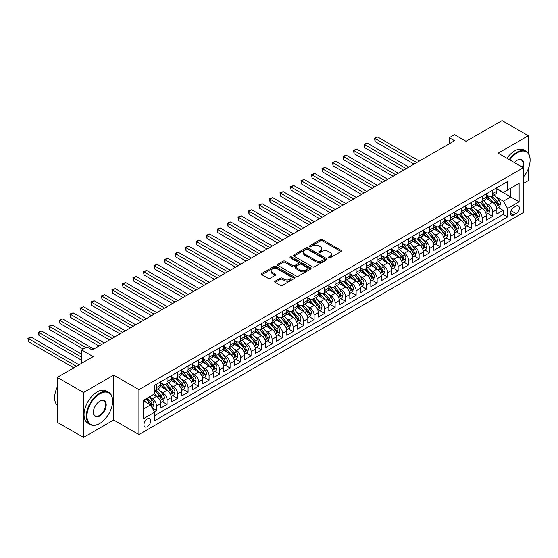 <?xml version="1.0" encoding="UTF-8"?>
<svg xmlns="http://www.w3.org/2000/svg" width="558" height="558" viewBox="0 0 558 558"><rect width="100%" height="100%" fill="white"/><g stroke="black" fill="none" stroke-linecap="round" stroke-linejoin="round"><path stroke-width="0.84" d="M328.627 257.852A1.018 0.586 0 0 0 330.071 257.852L341.029 251.532A1.458 0.844 0 0 0 341.454 250.933A1.458 0.844 0 0 0 341.029 250.34L322.468 239.626A1.458 0.844 0 0 0 320.411 239.626L309.453 245.952A1.018 0.586 0 0 0 309.153 246.364A1.018 0.586 0 0 0 309.453 246.782A1.018 0.586 0 0 0 310.897 246.782L312.313 245.966A4.666 2.692 0 0 1 318.911 245.966L320.459 246.859A4.666 2.692 0 0 1 321.827 248.763A4.666 2.692 0 0 1 320.459 250.668L319.043 251.484A1.018 0.586 0 0 0 318.744 251.902A1.018 0.586 0 0 0 319.043 252.321A1.018 0.586 0 0 0 320.487 252.321L321.903 251.498A4.666 2.692 0 0 1 328.502 251.498L330.05 252.39A4.666 2.692 0 0 1 331.417 254.302A4.666 2.692 0 0 1 330.05 256.206L328.627 257.022A1.018 0.586 0 0 0 328.334 257.44A1.018 0.586 0 0 0 328.627 257.852L328.627 257.022M147.319 426.654A4.75 2.741 120 0 0 150.423 422.469A4.75 2.741 120 0 0 149.697 418.66A4.75 2.741 120 0 0 147.319 418.891A4.75 2.741 120 0 0 144.215 423.083A4.75 2.741 120 0 0 144.941 426.891A4.75 2.741 120 0 0 147.319 426.654M275.15 281.169A1.458 0.844 0 0 0 274.724 281.769A1.458 0.844 0 0 0 275.15 282.362L280.353 285.368A1.458 0.844 0 0 0 282.418 285.368L294.582 278.344A1.458 0.844 0 0 0 295.008 277.751A1.458 0.844 0 0 0 294.582 277.152L276.029 266.438A1.458 0.844 0 0 0 273.964 266.438L261.8 273.462A1.458 0.844 0 0 0 261.374 274.062A1.458 0.844 0 0 0 261.8 274.655L268.091 278.282A1.458 0.844 0 0 0 270.149 278.282L275.359 275.282A1.458 0.844 0 0 0 275.785 274.682A1.458 0.844 0 0 0 275.359 274.09L272.234 272.29A3.899 2.253 0 0 1 271.097 270.693A3.899 2.253 0 0 1 273.504 268.614A3.899 2.253 0 0 1 277.751 269.102L289.972 276.154A3.899 2.253 0 0 1 291.109 277.751A3.899 2.253 0 0 1 288.702 279.83A3.899 2.253 0 0 1 284.454 279.342L282.418 278.163A1.458 0.844 0 0 0 280.353 278.163L275.15 281.169L275.15 282.362M528.314 153.213L528.314 135.74L502.06 120.584L466.083 141.348L454.533 134.68L449.281 137.714L454.533 140.742L92.182 349.95L86.929 346.916L81.677 349.95L81.677 363.286M83.512 392.546L83.512 437.416L113.706 419.986L113.706 375.109L83.512 392.546L57.258 377.382L93.228 356.618L81.677 349.95M113.706 375.109L138.914 389.665L523.327 167.728L523.327 212.598L138.914 434.536L138.914 389.665M528.314 135.74L498.12 153.178L523.327 167.728M312.417 266.857A1.458 0.844 0 0 0 314.482 266.857L326.646 259.833A1.458 0.844 0 0 0 327.072 259.24A1.458 0.844 0 0 0 326.646 258.64L308.086 247.926A1.458 0.844 0 0 0 306.028 247.926L293.864 254.95A1.458 0.844 0 0 0 293.431 255.55A1.458 0.844 0 0 0 293.864 256.143L312.417 266.857M290.711 258.075A1.018 0.586 0 0 1 291.75 258.221L291.75 257.008L310.618 267.896A1.458 0.844 0 0 1 311.043 268.496A1.458 0.844 0 0 1 310.618 269.089L298.446 276.112A1.458 0.844 0 0 1 296.389 276.112L277.828 265.399L277.828 264.206A1.458 0.844 0 0 0 277.403 264.806A1.458 0.844 0 0 0 277.828 265.399M277.828 264.206L283.039 261.2A1.458 0.844 0 0 1 285.096 261.2L292.622 265.545A1.458 0.844 0 0 0 294.687 265.545L298.139 263.55A1.458 0.844 0 0 0 298.565 262.957A1.458 0.844 0 0 0 298.139 262.365L290.306 257.838A1.018 0.586 0 0 1 290.007 257.426A1.018 0.586 0 0 1 290.634 256.875A1.018 0.586 0 0 1 291.75 257.008M83.512 437.416L57.258 422.26L57.258 377.382M523.327 183.498L528.314 180.618L528.314 168.746M154.385 411.72L156.561 410.465L152.201 407.947M149.725 397.24L152.362 398.761A5.943 3.432 60 0 1 156.561 406.036L160.76 403.615L160.76 408.038L167.065 404.404L162.287 401.641M160.23 391.172L162.866 392.699A5.943 3.432 60 0 1 167.065 399.974L171.264 397.547L171.264 401.976L177.57 398.335L172.792 395.58M170.727 385.111L173.364 386.631A5.943 3.432 60 0 1 177.57 393.913L181.769 391.486L181.769 395.908L188.074 392.274L183.289 389.512M181.231 379.049L183.868 380.57A5.943 3.432 60 0 1 188.074 387.845L192.273 385.418L192.273 389.847L198.571 386.206L193.793 383.451M191.736 372.981L194.372 374.509A5.943 3.432 60 0 1 198.571 381.784L202.777 379.356L202.777 383.785L209.076 380.144L204.298 377.389M202.24 366.92L204.877 368.44A5.943 3.432 60 0 1 209.076 375.715L213.275 373.295L213.275 377.717L219.58 374.083L214.802 371.321M212.744 360.859L215.381 362.379A5.943 3.432 60 0 1 219.58 369.654L223.779 367.227L223.779 371.656L230.084 368.015L225.306 365.26M223.242 354.79L225.878 356.311A5.943 3.432 60 0 1 230.084 363.593L234.283 361.165L234.283 365.595L240.589 361.954L235.804 359.192M233.746 348.729L236.383 350.25A5.943 3.432 60 0 1 240.589 357.525L244.788 355.104L244.788 359.526L251.086 355.892L246.308 353.13M244.251 342.661L246.887 344.188A5.943 3.432 60 0 1 251.086 351.463L255.292 349.036L255.292 353.465L261.59 349.824L256.813 347.069M254.755 336.6L257.391 338.12A5.943 3.432 60 0 1 261.59 345.402L265.789 342.975L265.789 347.397L272.095 343.763L267.317 341.001M265.259 330.538L267.896 332.059A5.943 3.432 60 0 1 272.095 339.334L276.294 336.906L276.294 341.336L282.599 337.702L277.821 334.94M275.757 324.47L278.393 325.998A5.943 3.432 60 0 1 282.599 333.272L286.798 330.845L286.798 335.274L293.103 331.633L288.319 328.878M286.261 318.409L288.898 319.929A5.943 3.432 60 0 1 293.103 327.204L297.302 324.784L297.302 329.206L303.601 325.572L298.823 322.81M296.765 312.347L299.402 313.868A5.943 3.432 60 0 1 303.601 321.143L307.807 318.716L307.807 323.145L314.105 319.504L309.327 316.749M307.27 306.279L309.906 307.807A5.943 3.432 60 0 1 314.105 315.082L318.304 312.654L318.304 317.084L324.61 313.443L319.832 310.68M317.774 300.218L320.411 301.739A5.943 3.432 60 0 1 324.61 309.013L328.808 306.593L328.808 311.015L335.114 307.381L330.336 304.619M328.271 294.15L330.908 295.677A5.943 3.432 60 0 1 335.114 302.952L339.313 300.525L339.313 304.954L345.618 301.313L340.833 298.558M338.776 288.088L341.412 289.609A5.943 3.432 60 0 1 345.618 296.891L349.817 294.464L349.817 298.893L356.116 295.252L351.338 292.49M349.28 282.027L351.917 283.548A5.943 3.432 60 0 1 356.116 290.823L360.322 288.402L360.322 292.824L366.62 289.19L361.842 286.428M359.784 275.959L362.421 277.486A5.943 3.432 60 0 1 366.62 284.761L370.819 282.334L370.819 286.763L377.124 283.122L372.346 280.367M370.289 269.898L372.925 271.418A5.943 3.432 60 0 1 377.124 278.7L381.323 276.273L381.323 280.695L387.629 277.061L382.851 274.299M380.786 263.836L383.423 265.357A5.943 3.432 60 0 1 387.629 272.632L391.828 270.205L391.828 274.634L398.133 270.993L393.348 268.238M391.291 257.768L393.927 259.296A5.943 3.432 60 0 1 398.133 266.571L402.332 264.143L402.332 268.572L408.63 264.931L403.853 262.176M401.795 251.707L404.431 253.227A5.943 3.432 60 0 1 408.63 260.502L412.836 258.082L412.836 262.504L419.135 258.87L414.357 256.108M412.299 245.646L414.936 247.166A5.943 3.432 60 0 1 419.135 254.441L423.341 252.014L423.341 256.443L429.639 252.802L424.861 250.047M422.804 239.577L425.44 241.098A5.943 3.432 60 0 1 429.639 248.38L433.838 245.952L433.838 250.382L440.143 246.741L435.366 243.979M433.301 233.516L435.938 235.037A5.943 3.432 60 0 1 440.143 242.311L444.342 239.891L444.342 244.313L450.648 240.679L445.863 237.917M443.805 227.448L446.442 228.975A5.943 3.432 60 0 1 450.648 236.25L454.847 233.823L454.847 238.252L461.145 234.611L456.367 231.856M454.31 221.386L456.946 222.907A5.943 3.432 60 0 1 461.145 230.189L465.351 227.762L465.351 232.191L471.65 228.55L466.872 225.788M464.814 215.325L467.451 216.846A5.943 3.432 60 0 1 471.65 224.121L475.855 221.693L475.855 226.123L482.154 222.489L477.376 219.726M475.318 209.257L477.955 210.785A5.943 3.432 60 0 1 482.154 218.059L486.353 215.632L486.353 220.061L492.658 216.42L492.658 211.998A5.943 3.432 -120 0 0 488.452 204.716L485.816 203.196M487.88 213.665L492.658 216.42M160.76 403.615A5.943 3.432 -120 0 0 156.561 396.333L153.408 394.513M171.264 397.547A5.943 3.432 -120 0 0 167.065 390.272L160.571 386.52M181.769 391.486A5.943 3.432 -120 0 0 177.57 384.211L171.069 380.458M192.273 385.418A5.943 3.432 -120 0 0 188.074 378.143L181.573 374.397M202.777 379.356A5.943 3.432 -120 0 0 198.571 372.081L192.078 368.329M213.275 373.295A5.943 3.432 -120 0 0 209.076 366.013L202.582 362.268M223.779 367.227A5.943 3.432 -120 0 0 219.58 359.952L213.086 356.199M234.283 361.165A5.943 3.432 -120 0 0 230.084 353.891L223.584 350.138M244.788 355.104A5.943 3.432 -120 0 0 240.589 347.822L234.088 344.077M255.292 349.036A5.943 3.432 -120 0 0 251.086 341.761L244.592 338.009M265.789 342.975A5.943 3.432 -120 0 0 261.59 335.7L255.097 331.947M276.294 336.906A5.943 3.432 -120 0 0 272.095 329.632L265.601 325.886M286.798 330.845A5.943 3.432 -120 0 0 282.599 323.57L276.105 319.818M297.302 324.784A5.943 3.432 -120 0 0 293.103 317.502L286.603 313.756M307.807 318.716A5.943 3.432 -120 0 0 303.601 311.441L297.107 307.688M318.304 312.654A5.943 3.432 -120 0 0 314.105 305.379L307.611 301.627M328.808 306.593A5.943 3.432 -120 0 0 324.61 299.311L318.116 295.566M339.313 300.525A5.943 3.432 -120 0 0 335.114 293.25L328.62 289.497M349.817 294.464A5.943 3.432 -120 0 0 345.618 287.189L339.118 283.436M360.322 288.402A5.943 3.432 -120 0 0 356.116 281.12L349.622 277.375M370.819 282.334A5.943 3.432 -120 0 0 366.62 275.059L360.126 271.307M381.323 276.273A5.943 3.432 -120 0 0 377.124 268.998L370.631 265.245M391.828 270.205A5.943 3.432 -120 0 0 387.629 262.93L381.135 259.184M402.332 264.143A5.943 3.432 -120 0 0 398.133 256.868L391.632 253.116M412.836 258.082A5.943 3.432 -120 0 0 408.63 250.8L402.137 247.054M423.341 252.014A5.943 3.432 -120 0 0 419.135 244.739L412.641 240.986M433.838 245.952A5.943 3.432 -120 0 0 429.639 238.678L423.145 234.925M444.342 239.891A5.943 3.432 -120 0 0 440.143 232.609L433.65 228.864M454.847 233.823A5.943 3.432 -120 0 0 450.648 226.548L444.147 222.795M465.351 227.762A5.943 3.432 -120 0 0 461.145 220.487L454.651 216.734M475.855 221.693A5.943 3.432 -120 0 0 471.65 214.418L465.156 210.673M486.353 215.632A5.943 3.432 -120 0 0 482.154 208.357L475.66 204.605M516.08 206.111L513.765 207.443A4.603 2.657 120 0 0 510.758 211.503A4.603 2.657 120 0 0 511.463 215.193A4.603 2.657 120 0 0 513.765 214.969L516.08 213.63A4.603 2.657 120 0 0 519.086 209.578A4.603 2.657 120 0 0 518.382 205.888A4.603 2.657 120 0 0 516.08 206.111M143.12 409.188L150.472 404.948L154.671 412.223L154.671 420.711L507.571 216.964L507.571 208.476L503.372 201.201L496.32 197.134M154.671 412.223L143.12 418.891L143.12 400.456L154.671 393.788L154.671 385.299L507.571 181.552L507.571 190.041L519.121 183.373L519.121 201.808L507.571 208.476M160.76 382.753L162.866 383.967A5.943 3.432 60 0 0 165.831 384.26L170.037 381.832A5.943 3.432 -120 0 0 171.264 379.112L171.264 375.715M171.264 376.692L173.364 377.899A5.943 3.432 60 0 0 176.335 378.198L180.541 375.771A5.943 3.432 -120 0 0 181.769 373.051L181.769 369.654M181.769 370.624L183.868 371.837A5.943 3.432 60 0 0 186.839 372.13L191.038 369.703A5.943 3.432 -120 0 0 192.273 366.99L192.273 363.593M192.273 364.562L194.372 365.776A5.943 3.432 60 0 0 197.344 366.069L201.543 363.642A5.943 3.432 -120 0 0 202.777 360.921L202.777 357.525M202.777 358.494L204.877 359.708A5.943 3.432 60 0 0 207.848 360.001L212.047 357.58A5.943 3.432 -120 0 0 213.275 354.86L213.275 351.463M213.275 352.433L215.381 353.646A5.943 3.432 60 0 0 218.345 353.939L222.551 351.512A5.943 3.432 -120 0 0 223.779 348.792L223.779 345.402M223.779 346.372L225.878 347.585A5.943 3.432 60 0 0 228.85 347.878L233.056 345.451A5.943 3.432 -120 0 0 234.283 342.731L234.283 339.334M234.283 340.303L236.383 341.517A5.943 3.432 60 0 0 239.354 341.81L243.553 339.39A5.943 3.432 -120 0 0 244.788 336.669L244.788 333.272M244.788 334.242L246.887 335.456A5.943 3.432 60 0 0 249.858 335.749L254.057 333.321A5.943 3.432 -120 0 0 255.292 330.601L255.292 327.204M255.292 328.181L257.391 329.387A5.943 3.432 60 0 0 260.363 329.687L264.562 327.26A5.943 3.432 -120 0 0 265.789 324.54L265.789 321.143M265.789 322.112L267.896 323.326A5.943 3.432 60 0 0 270.867 323.619L275.066 321.199A5.943 3.432 -120 0 0 276.294 318.478L276.294 315.082M276.294 316.051L278.393 317.265A5.943 3.432 60 0 0 281.365 317.558L285.57 315.13A5.943 3.432 -120 0 0 286.798 312.41L286.798 309.013M286.798 309.983L288.898 311.197A5.943 3.432 60 0 0 291.869 311.497L296.068 309.069A5.943 3.432 -120 0 0 297.302 306.349L297.302 302.952M297.302 303.922L299.402 305.135A5.943 3.432 60 0 0 302.373 305.428L306.572 303.001A5.943 3.432 -120 0 0 307.807 300.281L307.807 296.891M307.807 297.86L309.906 299.074A5.943 3.432 60 0 0 312.878 299.367L317.077 296.94A5.943 3.432 -120 0 0 318.304 294.219L318.304 290.823M318.304 291.792L320.411 293.006A5.943 3.432 60 0 0 323.382 293.299L327.581 290.878A5.943 3.432 -120 0 0 328.808 288.158L328.808 284.761M328.808 285.731L330.908 286.945A5.943 3.432 60 0 0 333.879 287.237L338.085 284.81A5.943 3.432 -120 0 0 339.313 282.09L339.313 278.693M339.313 279.67L341.412 280.876A5.943 3.432 60 0 0 344.384 281.176L348.583 278.749A5.943 3.432 -120 0 0 349.817 276.029L349.817 272.632M349.817 273.601L351.917 274.815A5.943 3.432 60 0 0 354.888 275.108L359.087 272.688A5.943 3.432 -120 0 0 360.322 269.967L360.322 266.571M360.322 267.54L362.421 268.754A5.943 3.432 60 0 0 365.392 269.047L369.591 266.619A5.943 3.432 -120 0 0 370.819 263.899L370.819 260.502M370.819 261.479L372.925 262.685A5.943 3.432 60 0 0 375.897 262.985L380.096 260.558A5.943 3.432 -120 0 0 381.323 257.838L381.323 254.441M381.323 255.411L383.423 256.624A5.943 3.432 60 0 0 386.394 256.917L390.6 254.49A5.943 3.432 -120 0 0 391.828 251.777L391.828 248.38M391.828 249.349L393.927 250.563A5.943 3.432 60 0 0 396.898 250.856L401.097 248.429A5.943 3.432 -120 0 0 402.332 245.708L402.332 242.311M402.332 243.281L404.431 244.495A5.943 3.432 60 0 0 407.403 244.788L411.602 242.367A5.943 3.432 -120 0 0 412.836 239.647L412.836 236.25M412.836 237.22L414.936 238.433A5.943 3.432 60 0 0 417.907 238.726L422.106 236.299A5.943 3.432 -120 0 0 423.341 233.579L423.341 230.189M423.341 231.158L425.44 232.372A5.943 3.432 60 0 0 428.411 232.665L432.61 230.238A5.943 3.432 -120 0 0 433.838 227.518L433.838 224.121M433.838 225.09L435.938 226.304A5.943 3.432 60 0 0 438.909 226.597L443.115 224.176A5.943 3.432 -120 0 0 444.342 221.456L444.342 218.059M444.342 219.029L446.442 220.243A5.943 3.432 60 0 0 449.413 220.536L453.612 218.108A5.943 3.432 -120 0 0 454.847 215.388L454.847 211.991M454.847 212.968L456.946 214.174A5.943 3.432 60 0 0 459.918 214.474L464.116 212.047A5.943 3.432 -120 0 0 465.351 209.327L465.351 205.93M465.351 206.899L467.451 208.113A5.943 3.432 60 0 0 470.422 208.406L474.621 205.986A5.943 3.432 -120 0 0 475.855 203.265L475.855 199.869M475.855 200.838L477.955 202.052A5.943 3.432 60 0 0 480.926 202.345L485.125 199.917A5.943 3.432 -120 0 0 486.353 197.197L486.353 193.8M154.671 415.619L503.163 214.418L503.163 210.359L496.857 213.993L496.857 209.571A5.943 3.432 -120 0 0 492.658 202.296L486.164 198.543M486.353 194.77L488.452 195.984A5.943 3.432 -120 0 0 491.424 196.283A5.943 3.432 -120 0 0 492.658 193.563L492.658 190.166M491.424 196.283L495.63 193.856A5.943 3.432 -120 0 0 496.857 191.136L496.857 187.739M156.561 384.204L156.561 387.601A5.943 3.432 60 0 1 155.333 390.321A5.943 3.432 60 0 1 154.671 390.565M155.333 390.321L159.532 387.901A5.943 3.432 -120 0 0 160.76 385.18L160.76 381.784M167.065 378.143L167.065 381.539A5.943 3.432 60 0 1 165.831 384.26M177.57 372.081L177.57 375.478A5.943 3.432 60 0 1 176.335 378.198M188.074 366.013L188.074 369.41A5.943 3.432 60 0 1 186.839 372.13M198.571 359.952L198.571 363.349A5.943 3.432 60 0 1 197.344 366.069M209.076 353.891L209.076 357.287A5.943 3.432 60 0 1 207.848 360.001M219.58 347.822L219.58 351.219A5.943 3.432 60 0 1 218.345 353.939M230.084 341.761L230.084 345.158A5.943 3.432 60 0 1 228.85 347.878M240.589 335.7L240.589 339.09A5.943 3.432 60 0 1 239.354 341.81M251.086 329.632L251.086 333.028A5.943 3.432 60 0 1 249.858 335.749M261.59 323.57L261.59 326.967A5.943 3.432 60 0 1 260.363 329.687M272.095 317.502L272.095 320.899A5.943 3.432 60 0 1 270.867 323.619M282.599 311.441L282.599 314.838A5.943 3.432 60 0 1 281.365 317.558M293.103 305.379L293.103 308.776A5.943 3.432 60 0 1 291.869 311.497M303.601 299.311L303.601 302.708A5.943 3.432 60 0 1 302.373 305.428M314.105 293.25L314.105 296.647A5.943 3.432 60 0 1 312.878 299.367M324.61 287.189L324.61 290.579A5.943 3.432 60 0 1 323.382 293.299M335.114 281.12L335.114 284.517A5.943 3.432 60 0 1 333.879 287.237M345.618 275.059L345.618 278.456A5.943 3.432 60 0 1 344.384 281.176M356.116 268.998L356.116 272.388A5.943 3.432 60 0 1 354.888 275.108M366.62 262.93L366.62 266.326A5.943 3.432 60 0 1 365.392 269.047M377.124 256.868L377.124 260.265A5.943 3.432 60 0 1 375.897 262.985M387.629 250.8L387.629 254.197A5.943 3.432 60 0 1 386.394 256.917M398.133 244.739L398.133 248.136A5.943 3.432 60 0 1 396.898 250.856M408.63 238.678L408.63 242.074A5.943 3.432 60 0 1 407.403 244.788M419.135 232.609L419.135 236.006A5.943 3.432 60 0 1 417.907 238.726M429.639 226.548L429.639 229.945A5.943 3.432 60 0 1 428.411 232.665M440.143 220.487L440.143 223.877A5.943 3.432 60 0 1 438.909 226.597M450.648 214.418L450.648 217.815A5.943 3.432 60 0 1 449.413 220.536M461.145 208.357L461.145 211.754A5.943 3.432 60 0 1 459.918 214.474M471.65 202.289L471.65 205.686A5.943 3.432 60 0 1 470.422 208.406M482.154 196.228L482.154 199.624A5.943 3.432 60 0 1 480.926 202.345M482.154 218.059L482.154 222.489M471.65 224.121L471.65 228.55M461.145 230.189L461.145 234.611M450.648 236.25L450.648 240.679M440.143 242.311L440.143 246.741M429.639 248.38L429.639 252.802M419.135 254.441L419.135 258.87M408.63 260.502L408.63 264.931M398.133 266.571L398.133 270.993M387.629 272.632L387.629 277.061M377.124 278.7L377.124 283.122M366.62 284.761L366.62 289.19M356.116 290.823L356.116 295.252M345.618 296.891L345.618 301.313M335.114 302.952L335.114 307.381M324.61 309.013L324.61 313.443M314.105 315.082L314.105 319.504M303.601 321.143L303.601 325.572M293.103 327.204L293.103 331.633M282.599 333.272L282.599 337.702M272.095 339.334L272.095 343.763M261.59 345.402L261.59 349.824M251.086 351.463L251.086 355.892M240.589 357.525L240.589 361.954M230.084 363.593L230.084 368.015M219.58 369.654L219.58 374.083M209.076 375.715L209.076 380.144M198.571 381.784L198.571 386.206M188.074 387.845L188.074 392.274M177.57 393.913L177.57 398.335M167.065 399.974L167.065 404.404M156.561 406.036L156.561 410.465M150.472 404.948L143.12 400.7M503.372 201.201L510.723 196.953L510.723 188.227L519.121 183.373M496.857 188.953L519.121 201.808M496.857 188.709L503.372 192.468L507.571 190.041M113.706 419.986L138.914 434.536M449.281 137.714L449.281 143.776M498.378 207.597L503.163 210.359M503.163 214.418L507.571 216.964M329.039 257.998L330.05 257.412A4.666 2.692 0 0 0 331.417 255.508L331.417 254.302M321.827 248.763L321.827 249.977A4.666 2.692 0 0 1 320.459 251.881L319.448 252.46M341.008 251.539L322.468 240.84A1.458 0.844 0 0 0 320.411 240.84L309.864 246.929M326.625 259.847L308.086 249.14A1.458 0.844 0 0 0 306.028 249.14L293.878 256.157M324.065 259.658A1.018 0.586 0 0 0 324.365 259.24A1.018 0.586 0 0 0 324.065 258.821L307.779 249.419A1.018 0.586 0 0 0 306.335 249.419L304.842 250.284A4.666 2.692 0 0 0 303.475 252.188A4.666 2.692 0 0 0 304.842 254.092L315.974 260.516A4.666 2.692 0 0 0 322.573 260.516L324.065 259.658L324.065 260.865A1.018 0.586 0 0 0 324.365 260.453L324.365 259.24M303.475 252.188L303.475 253.395A4.666 2.692 0 0 0 304.842 255.306L304.842 254.092M324.065 260.865L322.573 261.73A4.666 2.692 0 0 1 315.974 261.73L304.842 255.306M277.849 265.413L283.039 262.413L283.039 261.2M298.565 262.957L298.565 264.171A1.458 0.844 0 0 1 298.139 264.764L294.687 266.759A1.458 0.844 0 0 1 292.622 266.759L285.096 262.413A1.458 0.844 0 0 0 283.039 262.413M291.75 258.221L310.597 269.102M300.434 270.058A3.899 2.253 0 0 0 304.682 270.546A3.899 2.253 0 0 0 307.088 268.461A3.899 2.253 0 0 0 305.951 266.87L301.648 264.387A1.458 0.844 0 0 0 299.583 264.387L296.131 266.382A1.458 0.844 0 0 0 295.705 266.975A1.458 0.844 0 0 0 296.131 267.568L300.434 270.058L300.434 271.272A3.899 2.253 0 0 0 304.682 271.76A3.899 2.253 0 0 0 307.088 269.674L307.088 268.461M295.705 266.975L295.705 268.189A1.458 0.844 0 0 0 296.131 268.782L296.131 267.568M300.434 271.272L296.131 268.782M291.109 277.751L291.109 278.965A3.899 2.253 0 0 1 288.702 281.044A3.899 2.253 0 0 1 284.454 280.555L282.418 279.377A1.458 0.844 0 0 0 280.353 279.377L275.171 282.376M271.097 270.693L271.097 271.906A3.899 2.253 0 0 0 272.234 273.504L272.234 272.29M275.338 275.289L272.234 273.504M294.561 278.358L276.029 267.652A1.458 0.844 0 0 0 273.964 267.652L261.821 274.669M496.766 208.532L499.487 206.962L500.533 203.928A3.934 2.274 -120 0 0 498.998 200.231L494.2 194.679M493.237 202.68L487.553 196.088A11.362 6.563 -120 0 0 486.353 194.84M490.119 200.824L486.939 197.141A9.43 5.447 -120 0 0 486.353 196.507M419.344 161.06L377.703 137.017L375.074 138.53L375.074 141.565L414.092 164.087M490.894 196.493L495.748 202.115A3.934 2.274 60 0 1 497.15 204.828C497.743 205.616 498.161 205.372 498.406 204.095A3.934 2.274 -120 0 0 497.004 201.389L492.205 195.83M491.18 196.402L496.39 202.442A2.002 1.158 60 0 1 496.899 203.224L498.406 204.095M497.15 204.828L497.436 205.288M375.074 141.565L374.502 138.196L416.721 162.573M374.502 138.196L377.703 137.017M523.327 177.137A18.121 10.463 120 0 0 530.1 160.181A18.121 10.463 120 0 0 517.287 152.78A18.121 10.463 120 0 0 509.789 159.909M509.245 159.602A18.567 10.721 -60 0 1 516.973 152.236A18.567 10.721 -60 0 1 526.257 151.316A18.567 10.721 -60 0 1 530.1 159.818A18.567 10.721 -60 0 1 530.1 160M514.434 162.594A9.061 5.231 -60 0 1 517.287 160.181L517.287 160.181A9.061 5.231 -60 0 1 523.027 167.553M506.936 158.263A18.567 10.721 -60 0 1 514.657 150.904A18.567 10.721 -60 0 1 523.941 149.983L526.257 151.316M522.476 167.24A8.614 4.973 120 0 0 521.277 159.937A8.614 4.973 120 0 0 517.126 160.272M99.477 423.592L99.791 423.41A18.121 10.463 120 0 0 112.604 401.216A18.121 10.463 120 0 0 99.791 393.815A18.121 10.463 120 0 0 86.978 416.01A18.121 10.463 120 0 0 99.791 423.41L99.477 423.592A18.567 10.721 -60 0 1 90.194 424.512A18.567 10.721 -60 0 1 87.348 409.635A18.567 10.721 -60 0 1 99.477 393.271A18.567 10.721 -60 0 1 108.761 392.351A18.567 10.721 -60 0 1 112.604 400.853A18.567 10.721 -60 0 1 112.604 401.035M99.791 416.01A9.061 5.231 -60 0 1 93.388 412.313A9.061 5.231 -60 0 1 99.791 401.216L99.791 401.216A9.061 5.231 -60 0 1 106.201 404.913A9.061 5.231 -60 0 1 99.791 416.01M93.388 412.125A8.614 4.973 120 0 0 95.167 415.891A8.614 4.973 120 0 0 99.477 415.466A8.614 4.973 120 0 0 105.106 407.877A8.614 4.973 120 0 0 103.788 400.972A8.614 4.973 120 0 0 99.631 401.314M90.194 424.512L87.885 423.18A18.567 10.721 -60 0 1 85.039 408.303A18.567 10.721 -60 0 1 97.169 391.939A18.567 10.721 -60 0 1 106.452 391.019L108.761 392.351M57.258 405.282A18.567 10.721 -60 0 1 57.258 387.085M486.269 214.593L488.982 213.023L490.029 209.996A3.934 2.274 -120 0 0 488.501 206.3L483.702 200.74M482.74 208.741L477.048 202.149A11.362 6.563 -120 0 0 475.855 200.901M479.615 206.892L476.434 203.203A9.43 5.447 -120 0 0 475.855 202.575M408.84 167.121L367.199 143.078L364.576 144.592L364.576 147.626L403.594 170.155M480.389 202.561L485.244 208.176A3.934 2.274 60 0 1 486.646 210.889C487.239 211.677 487.657 211.44 487.908 210.164A3.934 2.274 -120 0 0 486.499 207.45L481.7 201.891M480.675 202.463L485.892 208.504A2.002 1.158 60 0 1 486.395 209.292L487.908 210.164M486.646 210.889L486.932 211.356M364.576 147.626L363.997 144.264L406.217 168.635M363.997 144.264L367.199 143.078M475.765 220.654L478.478 219.092L479.524 216.058A3.934 2.274 -120 0 0 477.997 212.361L473.198 206.809M472.235 214.802L466.544 208.218A11.362 6.563 -120 0 0 465.351 206.969M469.111 212.954L465.93 209.271A9.43 5.447 -120 0 0 465.351 208.636M398.342 173.189L356.695 149.146L354.072 150.66L354.072 153.694L393.09 176.216M469.885 208.622L474.739 214.244A3.934 2.274 60 0 1 476.141 216.95C476.734 217.746 477.153 217.501 477.404 216.225A3.934 2.274 -120 0 0 476.002 213.512L471.203 207.96M470.171 208.532L475.388 214.565A2.002 1.158 60 0 1 475.89 215.353L477.404 216.225M476.141 216.95L476.427 217.418M354.072 153.694L353.493 150.325L395.713 174.703M353.493 150.325L356.695 149.146M465.26 226.722L467.974 225.153L469.027 222.119A3.934 2.274 -120 0 0 467.492 218.422L462.694 212.87M461.731 220.87L456.039 214.279A11.362 6.563 -120 0 0 454.847 213.03M458.613 219.022L455.426 215.332A9.43 5.447 -120 0 0 454.847 214.697M387.838 179.251L346.19 155.208L343.568 156.721L343.568 159.755L382.586 182.285M459.38 214.684L464.235 220.305A3.934 2.274 60 0 1 465.637 223.019C466.23 223.807 466.648 223.563 466.9 222.286A3.934 2.274 -120 0 0 465.498 219.58L460.699 214.021M459.666 214.593L464.884 220.633A2.002 1.158 60 0 1 465.386 221.414L466.9 222.286M465.637 223.019L465.923 223.486M343.568 159.755L342.989 156.386L385.208 180.764M342.989 156.386L346.19 155.208M454.756 232.784L457.469 231.214L458.523 228.187A3.934 2.274 -120 0 0 456.988 224.49L452.189 218.931M451.227 226.932L445.535 220.34A11.362 6.563 -120 0 0 444.342 219.092M448.109 225.083L444.921 221.4A9.43 5.447 -120 0 0 444.342 220.766M377.334 185.312L335.693 161.269L333.063 162.79L333.063 165.817L372.081 188.346M448.876 220.752L453.731 226.367A3.934 2.274 60 0 1 455.14 229.08C455.726 229.875 456.151 229.631 456.395 228.355A3.934 2.274 -120 0 0 454.993 225.641L450.194 220.082M449.162 220.654L454.379 226.694A2.002 1.158 60 0 1 454.889 227.483L456.395 228.355M455.14 229.08L455.426 229.547M333.063 165.817L332.484 162.455L374.711 186.832M332.484 162.455L335.693 161.269M444.252 238.845L446.972 237.283L448.018 234.248A3.934 2.274 -120 0 0 446.484 230.552L441.685 225M440.722 232.993L435.038 226.409A11.362 6.563 -120 0 0 433.838 225.16M437.605 231.145L434.424 227.462A9.43 5.447 -120 0 0 433.838 226.827M366.829 191.38L325.188 167.337L322.559 168.851L322.559 171.885L361.577 194.407M438.379 226.813L443.233 232.435A3.934 2.274 60 0 1 444.635 235.141C445.228 235.936 445.647 235.692 445.891 234.416A3.934 2.274 -120 0 0 444.489 231.703L439.69 226.15M438.665 226.722L443.875 232.763A2.002 1.158 60 0 1 444.384 233.544L445.891 234.416M444.635 235.141L444.921 235.609M322.559 171.885L321.987 168.516L364.207 192.894M321.987 168.516L325.188 167.337M433.754 244.913L436.468 243.344L437.514 240.31A3.934 2.274 -120 0 0 435.986 236.62L431.188 231.061M430.225 239.061L424.533 232.47A11.362 6.563 -120 0 0 423.341 231.221M427.1 237.213L423.92 233.523A9.43 5.447 -120 0 0 423.341 232.888M356.325 197.441L314.684 173.398L312.061 174.912L312.061 177.946L351.08 200.475M427.874 232.874L432.729 238.496A3.934 2.274 60 0 1 434.131 241.209C434.724 241.998 435.142 241.76 435.393 240.477A3.934 2.274 -120 0 0 433.985 237.771L429.186 232.212M428.16 232.784L433.378 238.824A2.002 1.158 60 0 1 433.88 239.605L435.393 240.477M434.131 241.209L434.417 241.677M312.061 177.946L311.483 174.584L353.702 198.955M311.483 174.584L314.684 173.398M423.25 250.974L425.963 249.412L427.01 246.378A3.934 2.274 -120 0 0 425.482 242.681L420.683 237.122M419.721 245.122L414.029 238.531A11.362 6.563 -120 0 0 412.836 237.283M416.596 243.274L413.415 239.591A9.43 5.447 -120 0 0 412.836 238.957M345.827 203.503L304.18 179.46L301.557 180.98L301.557 184.007L340.575 206.537M417.37 238.943L422.225 244.557A3.934 2.274 60 0 1 423.627 247.271C424.22 248.066 424.638 247.822 424.889 246.545A3.934 2.274 -120 0 0 423.487 243.832L418.688 238.28M417.656 238.852L422.873 244.885A2.002 1.158 60 0 1 423.376 245.673L424.889 246.545M423.627 247.271L423.913 247.738M301.557 184.007L300.978 180.646L343.198 205.023M300.978 180.646L304.18 179.46M412.746 257.043L415.459 255.473L416.512 252.439A3.934 2.274 -120 0 0 414.978 248.742L410.179 243.19M409.216 251.191L403.525 244.599A11.362 6.563 -120 0 0 402.332 243.351M406.098 249.335L402.911 245.653A9.43 5.447 -120 0 0 402.332 245.018M335.323 209.571L293.675 185.528L291.053 187.042L291.053 190.076L330.071 212.598M406.866 245.004L411.72 250.626A3.934 2.274 60 0 1 413.122 253.339C413.715 254.127 414.134 253.883 414.385 252.607A3.934 2.274 -120 0 0 412.983 249.893L408.184 244.341M407.152 244.913L412.369 250.954A2.002 1.158 60 0 1 412.871 251.735L414.385 252.607M413.122 253.339L413.408 253.799M291.053 190.076L290.474 186.707L332.694 211.084M290.474 186.707L293.675 185.528M402.241 263.104L404.955 261.535L406.008 258.507A3.934 2.274 -120 0 0 404.473 254.811L399.674 249.252M398.712 257.252L393.02 250.661A11.362 6.563 -120 0 0 391.828 249.412M395.594 255.404L392.407 251.714A9.43 5.447 -120 0 0 391.828 251.086M324.819 215.632L283.178 191.589L280.548 193.103L280.548 196.137L319.567 218.666M396.361 251.065L401.216 256.687A3.934 2.274 60 0 1 402.625 259.4C403.211 260.188 403.636 259.951 403.88 258.675A3.934 2.274 -120 0 0 402.478 255.962L397.68 250.403M396.647 250.974L401.865 257.015A2.002 1.158 60 0 1 402.374 257.796L403.88 258.675M402.625 259.4L402.911 259.868M280.548 196.137L279.97 192.775L322.196 217.146M279.97 192.775L283.178 191.589M391.737 269.165L394.457 267.603L395.503 264.569A3.934 2.274 -120 0 0 393.969 260.872L389.17 255.313M388.208 263.313L382.523 256.729A11.362 6.563 -120 0 0 381.323 255.473M385.09 261.465L381.909 257.782A9.43 5.447 -120 0 0 381.323 257.147M314.314 221.693L272.674 197.651L270.044 199.171L270.044 202.198L309.062 224.728M385.864 257.133L390.719 262.755A3.934 2.274 60 0 1 392.121 265.462C392.713 266.257 393.132 266.013 393.376 264.736A3.934 2.274 -120 0 0 391.974 262.023L387.175 256.471M386.15 257.043L391.36 263.076A2.002 1.158 60 0 1 391.869 263.864L393.376 264.736M392.121 265.462L392.407 265.929M270.044 202.198L269.465 198.836L311.692 223.214M269.465 198.836L272.674 197.651M381.24 275.233L383.953 273.664L384.999 270.63A3.934 2.274 -120 0 0 383.472 266.933L378.673 261.381M377.71 269.381L372.019 262.79A11.362 6.563 -120 0 0 370.819 261.542M374.585 267.533L371.405 263.843A9.43 5.447 -120 0 0 370.819 263.209M303.81 227.762L262.169 203.719L259.54 205.232L259.54 208.267L298.558 230.796M375.36 263.195L380.214 268.816A3.934 2.274 60 0 1 381.616 271.53C382.209 272.318 382.628 272.074 382.879 270.797A3.934 2.274 -120 0 0 381.47 268.091L376.671 262.532M375.646 263.104L380.856 269.144A2.002 1.158 60 0 1 381.365 269.926L382.879 270.797M381.616 271.53L381.902 271.997M259.54 208.267L258.968 204.898L301.187 229.275M258.968 204.898L262.169 203.719M370.735 281.295L373.448 279.725L374.495 276.698A3.934 2.274 -120 0 0 372.967 273.001L368.168 267.442M367.206 275.443L361.514 268.851A11.362 6.563 -120 0 0 360.322 267.603M364.081 273.594L360.9 269.905A9.43 5.447 -120 0 0 360.322 269.277M293.313 233.823L251.665 209.78L249.042 211.301L249.042 214.328L288.061 236.857M364.855 269.263L369.71 274.878A3.934 2.274 60 0 1 371.112 277.591C371.705 278.379 372.123 278.142 372.374 276.866A3.934 2.274 -120 0 0 370.972 274.152L366.174 268.593M365.141 269.165L370.359 275.206A2.002 1.158 60 0 1 370.861 275.994L372.374 276.866M371.112 277.591L371.398 278.058M249.042 214.328L248.463 210.966L290.683 235.343M248.463 210.966L251.665 209.78M360.231 287.356L362.944 285.794L363.997 282.76A3.934 2.274 -120 0 0 362.463 279.063L357.664 273.511M356.702 281.504L351.01 274.92A11.362 6.563 -120 0 0 349.817 273.671M353.584 279.656L350.396 275.973A9.43 5.447 -120 0 0 349.817 275.338M282.808 239.891L241.161 215.848L238.538 217.362L238.538 220.396L277.556 242.918M354.351 275.324L359.206 280.946A3.934 2.274 60 0 1 360.608 283.652C361.2 284.447 361.619 284.203 361.87 282.927A3.934 2.274 -120 0 0 360.468 280.214L355.669 274.662M354.637 275.233L359.854 281.274A2.002 1.158 60 0 1 360.356 282.055L361.87 282.927M360.608 283.652L360.893 284.12M238.538 220.396L237.959 217.027L280.179 241.405M237.959 217.027L241.161 215.848M349.726 293.424L352.44 291.855L353.493 288.821A3.934 2.274 -120 0 0 351.959 285.124L347.16 279.572M346.197 287.572L340.506 280.981A11.362 6.563 -120 0 0 339.313 279.732M343.079 285.724L339.892 282.034A9.43 5.447 -120 0 0 339.313 281.399M272.304 245.952L230.663 221.91L228.034 223.423L228.034 226.457L267.052 248.987M343.847 281.385L348.701 287.007A3.934 2.274 60 0 1 350.103 289.721C350.696 290.509 351.121 290.265 351.366 288.988A3.934 2.274 -120 0 0 349.964 286.282L345.165 280.723M344.133 281.295L349.35 287.335A2.002 1.158 60 0 1 349.859 288.116L351.366 288.988M350.103 289.721L350.396 290.188M228.034 226.457L227.455 223.088L269.681 247.466M227.455 223.088L230.663 221.91M339.222 299.486L341.942 297.916L342.989 294.889A3.934 2.274 -120 0 0 341.454 291.192L336.655 285.633M335.693 293.634L330.008 287.042A11.362 6.563 -120 0 0 328.808 285.794M332.575 291.785L329.394 288.102A9.43 5.447 -120 0 0 328.808 287.468M261.8 252.014L220.159 227.971L217.529 229.491L217.529 232.519L256.547 255.048M333.349 287.454L338.197 293.069A3.934 2.274 60 0 1 339.606 295.782C340.192 296.577 340.617 296.333 340.861 295.056A3.934 2.274 -120 0 0 339.459 292.343L334.661 286.784M333.635 287.363L338.846 293.396A2.002 1.158 60 0 1 339.355 294.185L340.861 295.056M339.606 295.782L339.892 296.249M217.529 232.519L216.95 229.157L259.177 253.534M216.95 229.157L220.159 227.971M328.725 305.547L331.438 303.984L332.484 300.95A3.934 2.274 -120 0 0 330.95 297.254L326.151 291.701M325.195 299.695L319.504 293.11A11.362 6.563 -120 0 0 318.304 291.862M322.071 297.846L318.89 294.164A9.43 5.447 -120 0 0 318.304 293.529M251.295 258.082L209.655 234.039L207.025 235.553L207.025 238.587L246.043 261.109M322.845 293.515L327.699 299.137A3.934 2.274 60 0 1 329.101 301.843C329.694 302.638 330.113 302.394 330.364 301.118A3.934 2.274 -120 0 0 328.955 298.404L324.156 292.852M323.131 293.424L328.341 299.465A2.002 1.158 60 0 1 328.85 300.246L330.364 301.118M329.101 301.843L329.387 302.31M207.025 238.587L206.453 235.218L248.673 259.596M206.453 235.218L209.655 234.039M318.22 311.615L320.934 310.046L321.98 307.012A3.934 2.274 -120 0 0 320.452 303.322L315.654 297.763M314.691 305.763L308.999 299.172A11.362 6.563 -120 0 0 307.807 297.923M311.566 303.915L308.386 300.225A9.43 5.447 -120 0 0 307.807 299.59M240.798 264.143L199.15 240.1L196.528 241.614L196.528 244.648L235.546 267.177M312.341 299.576L317.195 305.198A3.934 2.274 60 0 1 318.597 307.911C319.19 308.7 319.608 308.462 319.86 307.186A3.934 2.274 -120 0 0 318.458 304.473L313.659 298.914M312.626 299.486L317.844 305.526A2.002 1.158 60 0 1 318.346 306.307L319.86 307.186M318.597 307.911L318.883 308.379M196.528 244.648L195.949 241.286L238.168 265.657M195.949 241.286L199.15 240.1M307.716 317.676L310.429 316.114L311.483 313.08A3.934 2.274 -120 0 0 309.948 309.383L305.149 303.824M304.187 311.824L298.495 305.24A11.362 6.563 -120 0 0 297.302 303.984M301.069 309.976L297.881 306.293A9.43 5.447 -120 0 0 297.302 305.658M230.294 270.205L188.646 246.162L186.023 247.682L186.023 250.709L225.041 273.239M301.836 305.644L306.691 311.259A3.934 2.274 60 0 1 308.093 313.973C308.686 314.768 309.104 314.524 309.355 313.247A3.934 2.274 -120 0 0 307.953 310.534L303.154 304.982M302.122 305.554L307.339 311.587A2.002 1.158 60 0 1 307.842 312.375L309.355 313.247M308.093 313.973L308.379 314.44M186.023 250.709L185.444 247.347L227.664 271.725M185.444 247.347L188.646 246.162M297.212 323.745L299.925 322.175L300.978 319.141A3.934 2.274 -120 0 0 299.444 315.444L294.645 309.892M293.682 317.893L287.991 311.301A11.362 6.563 -120 0 0 286.798 310.053M290.565 316.037L287.377 312.354A9.43 5.447 -120 0 0 286.798 311.72M219.789 276.273L178.148 252.23L175.519 253.744L175.519 256.778L214.537 279.3M291.332 311.706L296.186 317.328A3.934 2.274 60 0 1 297.588 320.041C298.181 320.829 298.607 320.585 298.851 319.309A3.934 2.274 -120 0 0 297.449 316.602L292.65 311.043M291.618 311.615L296.835 317.655A2.002 1.158 60 0 1 297.337 318.437L298.851 319.309M297.588 320.041L297.881 320.501M175.519 256.778L174.94 253.409L217.167 277.786M174.94 253.409L178.148 252.23M286.707 329.806L289.428 328.237L290.474 325.209A3.934 2.274 -120 0 0 288.939 321.513L284.141 315.954M283.178 323.954L277.486 317.363A11.362 6.563 -120 0 0 276.294 316.114M280.06 322.106L276.88 318.416A9.43 5.447 -120 0 0 276.294 317.788M209.285 282.334L167.644 258.291L165.015 259.805L165.015 262.839L204.033 285.368M280.834 317.774L285.682 323.389A3.934 2.274 60 0 1 287.091 326.102C287.677 326.89 288.102 326.653 288.346 325.377A3.934 2.274 -120 0 0 286.945 322.663L282.146 317.104M281.12 317.676L286.331 323.717A2.002 1.158 60 0 1 286.84 324.505L288.346 325.377M287.091 326.102L287.377 326.57M165.015 262.839L164.436 259.477L206.662 283.848M164.436 259.477L167.644 258.291M276.21 335.867L278.923 334.305L279.97 331.271A3.934 2.274 -120 0 0 278.435 327.574L273.636 322.022M272.681 330.015L266.989 323.431A11.362 6.563 -120 0 0 265.789 322.182M269.556 328.167L266.375 324.484A9.43 5.447 -120 0 0 265.789 323.849M198.781 288.402L157.14 264.353L154.51 265.873L154.51 268.907L193.528 291.429M270.33 323.835L275.185 329.457A3.934 2.274 60 0 1 276.587 332.163C277.18 332.959 277.598 332.714 277.849 331.438A3.934 2.274 -120 0 0 276.44 328.725L271.641 323.173M270.616 323.745L275.826 329.778A2.002 1.158 60 0 1 276.336 330.566L277.849 331.438M276.587 332.163L276.873 332.631M154.51 268.907L153.938 265.538L196.158 289.916M153.938 265.538L157.14 264.353M265.706 341.935L268.419 340.366L269.465 337.332A3.934 2.274 -120 0 0 267.938 333.635L263.139 328.083M262.176 336.083L256.485 329.492A11.362 6.563 -120 0 0 255.292 328.244M259.051 334.235L255.871 330.545A9.43 5.447 -120 0 0 255.292 329.911M188.283 294.464L146.635 270.421L144.013 271.934L144.013 274.968L183.031 297.498M259.826 329.897L264.68 335.518A3.934 2.274 60 0 1 266.082 338.232C266.675 339.02 267.094 338.776 267.345 337.499A3.934 2.274 -120 0 0 265.943 334.793L261.144 329.234M260.112 329.806L265.329 335.846A2.002 1.158 60 0 1 265.831 336.627L267.345 337.499M266.082 338.232L266.368 338.699M144.013 274.968L143.434 271.6L185.654 295.977M143.434 271.6L146.635 270.421M255.201 347.997L257.915 346.427L258.968 343.4A3.934 2.274 -120 0 0 257.433 339.703L252.635 334.144M251.672 342.145L245.98 335.553A11.362 6.563 -120 0 0 244.788 334.305M248.554 340.296L245.367 336.614A9.43 5.447 -120 0 0 244.788 335.979M177.779 300.525L136.131 276.482L133.508 278.003L133.508 281.03L172.527 303.559M249.321 335.965L254.176 341.58A3.934 2.274 60 0 1 255.578 344.293C256.171 345.088 256.589 344.844 256.84 343.568A3.934 2.274 -120 0 0 255.438 340.854L250.64 335.295M249.607 335.867L254.825 341.908A2.002 1.158 60 0 1 255.327 342.696L256.84 343.568M255.578 344.293L255.864 344.76M133.508 281.03L132.93 277.668L175.149 302.045M132.93 277.668L136.131 276.482M244.697 354.058L247.41 352.496L248.463 349.461A3.934 2.274 -120 0 0 246.929 345.765L242.13 340.213M241.168 348.206L235.476 341.622A11.362 6.563 -120 0 0 234.283 340.373M238.05 346.358L234.862 342.675A9.43 5.447 -120 0 0 234.283 342.04M167.274 306.593L125.634 282.55L123.004 284.064L123.004 287.098L162.022 309.62M238.817 342.026L243.672 347.648A3.934 2.274 60 0 1 245.074 350.354C245.666 351.149 246.085 350.905 246.336 349.629A3.934 2.274 -120 0 0 244.934 346.916L240.135 341.363M239.103 341.935L244.32 347.976A2.002 1.158 60 0 1 244.822 348.757L246.336 349.629M245.074 350.354L245.367 350.822M123.004 287.098L122.425 283.729L164.652 308.107M122.425 283.729L125.634 282.55M234.193 360.126L236.906 358.557L237.959 355.523A3.934 2.274 -120 0 0 236.425 351.833L231.626 346.274M230.663 354.274L224.972 347.683A11.362 6.563 -120 0 0 223.779 346.434M227.545 352.426L224.365 348.736A9.43 5.447 -120 0 0 223.779 348.101M156.77 312.654L115.129 288.612L112.5 290.125L112.5 293.159L151.518 315.689M228.32 348.087L233.167 353.709A3.934 2.274 60 0 1 234.576 356.423C235.162 357.211 235.588 356.967 235.832 355.69A3.934 2.274 -120 0 0 234.43 352.984L229.631 347.425M228.599 347.997L233.816 354.037A2.002 1.158 60 0 1 234.325 354.818L235.832 355.69M234.576 356.423L234.862 356.89M112.5 293.159L111.921 289.79L154.148 314.168M111.921 289.79L115.129 288.612M223.695 366.188L226.409 364.618L227.455 361.591A3.934 2.274 -120 0 0 225.92 357.894L221.121 352.335M220.166 360.335L214.474 353.744A11.362 6.563 -120 0 0 213.275 352.496M217.041 358.487L213.86 354.804A9.43 5.447 -120 0 0 213.275 354.17M146.266 318.716L104.625 294.673L101.995 296.193L101.995 299.221L141.014 321.75M217.815 354.156L222.67 359.77A3.934 2.274 60 0 1 224.072 362.484C224.665 363.279 225.083 363.035 225.334 361.758A3.934 2.274 -120 0 0 223.925 359.045L219.127 353.493M218.101 354.065L223.312 360.098A2.002 1.158 60 0 1 223.821 360.887L225.334 361.758M224.072 362.484L224.358 362.951M101.995 299.221L101.423 295.859L143.643 320.236M101.423 295.859L104.625 294.673M213.191 372.256L215.904 370.686L216.95 367.652A3.934 2.274 -120 0 0 215.423 363.955L210.624 358.403M209.662 366.397L203.97 359.812A11.362 6.563 -120 0 0 202.777 358.564M206.537 364.548L203.356 360.866A9.43 5.447 -120 0 0 202.777 360.231M135.768 324.784L94.121 300.741L91.498 302.255L91.498 305.289L130.516 327.811M207.311 360.217L212.166 365.839A3.934 2.274 60 0 1 213.568 368.552C214.16 369.34 214.579 369.096 214.83 367.82A3.934 2.274 -120 0 0 213.428 365.106L208.629 359.554M207.597 360.126L212.814 366.167A2.002 1.158 60 0 1 213.316 366.948L214.83 367.82M213.568 368.552L213.854 369.012M91.498 305.289L90.919 301.92L133.139 326.297M90.919 301.92L94.121 300.741M202.687 378.317L205.4 376.748L206.453 373.72A3.934 2.274 -120 0 0 204.919 370.024L200.12 364.465M199.157 372.465L193.466 365.874A11.362 6.563 -120 0 0 192.273 364.625M196.039 370.617L192.852 366.927A9.43 5.447 -120 0 0 192.273 366.299M125.264 330.845L83.616 306.802L80.994 308.316L80.994 311.35L120.012 333.879M196.807 366.278L201.661 371.9A3.934 2.274 60 0 1 203.063 374.613C203.656 375.401 204.075 375.164 204.326 373.888A3.934 2.274 -120 0 0 202.924 371.175L198.125 365.616M197.093 366.188L202.31 372.228A2.002 1.158 60 0 1 202.812 373.009L204.326 373.888M203.063 374.613L203.349 375.081M80.994 311.35L80.415 307.988L122.634 332.359M80.415 307.988L83.616 306.802M192.182 384.378L194.895 382.816L195.949 379.782A3.934 2.274 -120 0 0 194.414 376.085L189.615 370.526M188.653 378.526L182.961 371.942A11.362 6.563 -120 0 0 181.769 370.686M185.535 376.678L182.347 372.995A9.43 5.447 -120 0 0 181.769 372.36M114.76 336.906L73.112 312.864L70.489 314.384L70.489 317.411L109.508 339.941M186.302 372.346L191.157 377.968A3.934 2.274 60 0 1 192.559 380.675C193.152 381.47 193.57 381.226 193.821 379.949A3.934 2.274 -120 0 0 192.419 377.236L187.621 371.684M186.588 372.256L191.806 378.289A2.002 1.158 60 0 1 192.308 379.077L193.821 379.949M192.559 380.675L192.845 381.142M70.489 317.411L69.91 314.049L112.13 338.427M69.91 314.049L73.112 312.864M181.678 390.447L184.391 388.877L185.444 385.843A3.934 2.274 -120 0 0 183.91 382.146L179.111 376.594M178.148 384.595L172.457 378.003A11.362 6.563 -120 0 0 171.264 376.755M175.031 382.746L171.85 379.056A9.43 5.447 -120 0 0 171.264 378.422M104.255 342.975L62.615 318.932L59.985 320.445L59.985 323.48L99.003 346.009M175.805 378.408L180.653 384.03A3.934 2.274 60 0 1 182.061 386.743C182.647 387.531 183.073 387.287 183.317 386.01A3.934 2.274 -120 0 0 181.915 383.304L177.116 377.745M176.084 378.317L181.301 384.357A2.002 1.158 60 0 1 181.81 385.139L183.317 386.01M182.061 386.743L182.347 387.21M59.985 323.48L59.406 320.111L101.633 344.488M59.406 320.111L62.615 318.932M171.18 396.508L173.894 394.938L174.94 391.911A3.934 2.274 -120 0 0 173.405 388.215L168.607 382.655M167.651 390.656L161.959 384.064A11.362 6.563 -120 0 0 160.76 382.816M164.526 388.807L161.346 385.118A9.43 5.447 -120 0 0 160.76 384.49M93.751 349.036L52.11 324.993L49.481 326.514L49.481 329.541L83.254 349.036M165.301 384.476L170.155 390.091A3.934 2.274 60 0 1 171.557 392.804C172.15 393.592 172.568 393.355 172.82 392.079A3.934 2.274 -120 0 0 171.411 389.365L166.612 383.806M165.587 384.378L170.797 390.419A2.002 1.158 60 0 1 171.306 391.207L172.82 392.079M171.557 392.804L171.843 393.271M49.481 329.541L48.909 326.179L85.876 347.522M48.909 326.179L52.11 324.993M160.676 402.569L163.389 401.007L164.436 397.973A3.934 2.274 -120 0 0 162.908 394.276L158.109 388.724M157.147 396.717L154.636 393.809M154.022 394.869L153.617 394.394M81.677 354.19L41.606 331.061L38.983 332.575L38.983 335.609L81.677 360.259M154.796 390.537L159.651 396.159A3.934 2.274 60 0 1 161.053 398.865C161.646 399.661 162.064 399.416 162.315 398.14A3.934 2.274 -120 0 0 160.913 395.427L156.114 389.875M155.082 390.447L160.299 396.48A2.002 1.158 60 0 1 160.802 397.268L162.315 398.14M161.053 398.865L161.339 399.333M38.983 335.609L38.404 332.24L81.677 357.225M38.404 332.24L41.606 331.061M151.992 407.584L152.885 407.068L153.938 404.034A3.934 2.274 -120 0 0 152.404 400.337L149.384 396.843M146.559 402.688L144.131 399.877M143.518 400.937L143.12 400.47M79.048 364.806L31.102 337.123L28.479 338.636L28.479 341.67L73.796 367.834M146.126 398.719L149.146 402.22A3.934 2.274 60 0 1 150.548 404.934C151.141 405.722 151.56 405.478 151.811 404.201A3.934 2.274 -120 0 0 150.409 401.495L147.389 397.994M146.37 398.579L149.795 402.548A2.002 1.158 60 0 1 150.297 403.329L151.811 404.201M150.548 404.934L150.834 405.401M28.479 341.67L27.9 338.301L76.425 366.32M27.9 338.301L31.102 337.123M152.362 398.761L156.561 396.333M162.866 392.699L167.065 390.272M173.364 386.631L177.57 384.211M183.868 380.57L188.074 378.143M194.372 374.509L198.571 372.081M204.877 368.44L209.076 366.013M215.381 362.379L219.58 359.952M225.878 356.311L230.084 353.891M236.383 350.25L240.589 347.822M246.887 344.188L251.086 341.761M257.391 338.12L261.59 335.7M267.896 332.059L272.095 329.632M278.393 325.998L282.599 323.57M288.898 319.929L293.103 317.502M299.402 313.868L303.601 311.441M309.906 307.807L314.105 305.379M320.411 301.739L324.61 299.311M330.908 295.677L335.114 293.25M341.412 289.609L345.618 287.189M351.917 283.548L356.116 281.12M362.421 277.486L366.62 275.059M372.925 271.418L377.124 268.998M383.423 265.357L387.629 262.93M393.927 259.296L398.133 256.868M404.431 253.227L408.63 250.8M414.936 247.166L419.135 244.739M425.44 241.098L429.639 238.678M435.938 235.037L440.143 232.609M446.442 228.975L450.648 226.548M456.946 222.907L461.145 220.487M467.451 216.846L471.65 214.418M477.955 210.785L482.154 208.357M488.452 204.716L492.658 202.296M492.658 193.563L496.857 191.136M156.561 387.601L160.76 385.18M167.065 381.539L171.264 379.112M177.57 375.478L181.769 373.051M188.074 369.41L192.273 366.99M198.571 363.349L202.777 360.921M209.076 357.287L213.275 354.86M219.58 351.219L223.779 348.792M230.084 345.158L234.283 342.731M240.589 339.09L244.788 336.669M251.086 333.028L255.292 330.601M261.59 326.967L265.789 324.54M272.095 320.899L276.294 318.478M282.599 314.838L286.798 312.41M293.103 308.776L297.302 306.349M303.601 302.708L307.807 300.281M314.105 296.647L318.304 294.219M324.61 290.579L328.808 288.158M335.114 284.517L339.313 282.09M345.618 278.456L349.817 276.029M356.116 272.388L360.322 269.967M366.62 266.326L370.819 263.899M377.124 260.265L381.323 257.838M387.629 254.197L391.828 251.777M398.133 248.136L402.332 245.708M408.63 242.074L412.836 239.647M419.135 236.006L423.341 233.579M429.639 229.945L433.838 227.518M440.143 223.877L444.342 221.456M450.648 217.815L454.847 215.388M461.145 211.754L465.351 209.327M471.65 205.686L475.855 203.265M482.154 199.624L486.353 197.197M492.658 211.998L496.857 209.571M511.044 210.722L516.08 213.63M510.514 213.086L513.765 214.969M330.05 257.412L330.05 256.206M319.043 252.321L319.043 251.484M320.459 251.881L320.459 250.668M309.453 246.782L309.453 245.952M320.411 240.84L320.411 239.626M322.468 240.84L322.468 239.626M341.029 251.532L341.029 250.34M293.864 256.143L293.864 254.95M306.028 249.14L306.028 247.926M308.086 249.14L308.086 247.926M326.646 259.833L326.646 258.64M315.974 261.73L315.974 260.516M322.573 261.73L322.573 260.516M285.096 262.413L285.096 261.2M292.622 266.759L292.622 265.545M294.687 266.759L294.687 265.545M298.139 264.764L298.139 263.55M310.618 269.089L310.618 267.896M280.353 279.377L280.353 278.163M282.418 279.377L282.418 278.163M284.454 280.555L284.454 279.342M275.359 275.282L275.359 274.09M261.8 274.655L261.8 273.462M273.964 267.652L273.964 266.438M276.029 267.652L276.029 266.438M294.582 278.344L294.582 277.152M496.167 206.509L500.505 204.005M487.553 196.088L488.09 195.774M497.004 201.389L498.998 200.231M493.865 203.196L495.748 202.115M485.669 212.577L490.008 210.066M477.048 202.149L477.585 201.836M486.499 207.45L488.501 206.3M483.368 209.264L485.244 208.176M475.165 218.638L479.503 216.134M466.544 208.218L467.088 207.904M476.002 213.512L477.997 212.361M472.863 215.325L474.739 214.244M464.661 224.7L468.999 222.196M456.039 214.279L456.584 213.965M465.498 219.58L467.492 218.422M462.359 221.386L464.235 220.305M454.156 230.768L458.495 228.264M445.535 220.34L446.079 220.033M454.993 225.641L456.988 224.49M451.854 227.455L453.731 226.367M443.652 236.829L447.99 234.325M435.038 226.409L435.575 226.095M444.489 231.703L446.484 230.552M441.35 233.516L443.233 232.435M433.154 242.89L437.493 240.386M424.533 232.47L425.07 232.156M433.985 237.771L435.986 236.62M430.853 239.577L432.729 238.496M422.65 248.959L426.989 246.455M414.029 238.531L414.566 238.224M423.487 243.832L425.482 242.681M420.348 245.646L422.225 244.557M412.146 255.02L416.484 252.516M403.525 244.599L404.069 244.285M412.983 249.893L414.978 248.742M409.844 251.707L411.72 250.626M401.641 261.088L405.98 258.577M393.02 250.661L393.564 250.347M402.478 255.962L404.473 254.811M399.34 257.775L401.216 256.687M391.137 267.149L395.476 264.645M382.523 256.729L383.06 256.415M391.974 262.023L393.969 260.872M388.835 263.836L390.719 262.755M380.64 273.211L384.978 270.707M372.019 262.79L372.556 262.476M381.47 268.091L383.472 266.933M378.338 269.898L380.214 268.816M370.135 279.279L374.474 276.775M361.514 268.851L362.051 268.544M370.972 274.152L372.967 273.001M367.834 275.966L369.71 274.878M359.631 285.34L363.969 282.836M351.01 274.92L351.554 274.606M360.468 280.214L362.463 279.063M357.329 282.027L359.206 280.946M349.127 291.402L353.465 288.898M340.506 280.981L341.05 280.667M349.964 286.282L351.959 285.124M346.825 288.088L348.701 287.007M338.622 297.47L342.961 294.966M330.008 287.042L330.545 286.735M339.459 292.343L341.454 291.192M336.321 294.157L338.197 293.069M328.125 303.531L332.463 301.027M319.504 293.11L320.041 292.797M328.955 298.404L330.95 297.254M325.823 300.218L327.699 299.137M317.621 309.592L321.959 307.088M308.999 299.172L309.537 298.858M318.458 304.473L320.452 303.322M315.319 306.279L317.195 305.198M307.116 315.661L311.455 313.157M298.495 305.24L299.039 304.926M307.953 310.534L309.948 309.383M304.814 312.347L306.691 311.259M296.612 321.722L300.95 319.218M287.991 311.301L288.535 310.987M297.449 316.602L299.444 315.444M294.31 318.409L296.186 317.328M286.108 327.79L290.446 325.279M277.486 317.363L278.03 317.049M286.945 322.663L288.939 321.513M283.806 324.477L285.682 323.389M275.61 333.851L279.949 331.347M266.989 323.431L267.526 323.117M276.44 328.725L278.435 327.574M273.308 330.538L275.185 329.457M265.106 339.913L269.444 337.409M256.485 329.492L257.022 329.178M265.943 334.793L267.938 333.635M262.804 336.6L264.68 335.518M254.601 345.981L258.94 343.477M245.98 335.553L246.524 335.246M255.438 340.854L257.433 339.703M252.3 342.668L254.176 341.58M244.097 352.042L248.436 349.538M235.476 341.622L236.02 341.308M244.934 346.916L246.929 345.765M241.795 348.729L243.672 347.648M233.593 358.103L237.931 355.599M224.972 347.683L225.516 347.369M234.43 352.984L236.425 351.833M231.291 354.79L233.167 353.709M223.095 364.172L227.434 361.668M214.474 353.744L215.011 353.437M223.925 359.045L225.92 357.894M220.794 360.859L222.67 359.77M212.591 370.233L216.929 367.729M203.97 359.812L204.507 359.498M213.428 365.106L215.423 363.955M210.289 366.92L212.166 365.839M202.087 376.301L206.425 373.79M193.466 365.874L194.01 365.56M202.924 371.175L204.919 370.024M199.785 372.988L201.661 371.9M191.582 382.363L195.921 379.859M182.961 371.942L183.505 371.628M192.419 377.236L194.414 376.085M189.281 379.049L191.157 377.968M181.078 388.424L185.416 385.92M172.457 378.003L173.001 377.689M181.915 383.304L183.91 382.146M178.776 385.111L180.653 384.03M170.574 394.492L174.912 391.988M161.959 384.064L162.497 383.758M171.411 389.365L173.405 388.215M168.272 391.179L170.155 390.091M160.076 400.553L164.415 398.049M160.913 395.427L162.908 394.276M157.774 397.24L159.651 396.159M150.967 405.812L153.91 404.111M150.409 401.495L152.404 400.337M147.445 403.204L149.146 402.22M530.1 160.181L530.1 159.818M112.604 401.216L112.604 400.853"/></g></svg>
